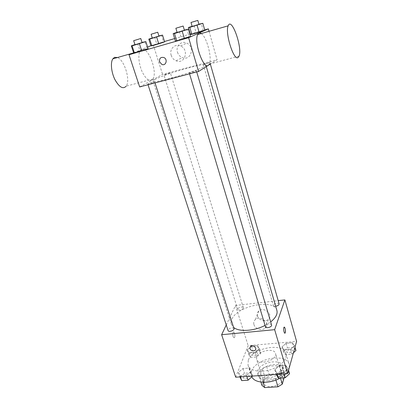 <?xml version="1.0" encoding="UTF-8"?>
<svg xmlns="http://www.w3.org/2000/svg" width="408" height="408" viewBox="0 0 408 408"><rect width="100%" height="100%" fill="white"/><g stroke="black" fill="none" stroke-linecap="round" stroke-linejoin="round"><path stroke-width="0.31" stroke-dasharray="2.04 1.53" d="M256.652 356.939L256.545 359.193C258.111 366.037 278.062 359.938 275.528 353.389C274.283 347.692 258.483 350.707 256.652 356.939M264.165 380.995L264.103 383.357C265.786 390.553 285.406 384.555 282.775 377.645C281.433 371.652 265.853 374.498 264.165 380.995M275.91 380.057L275.497 378.695L279.857 376.054L282.397 367.445L279.526 365.425L266.608 366.374L269.025 374.233L281.892 373.351L284.769 375.421L284.08 377.828M261.962 385.407L264.807 376.768L269.025 374.233M275.497 378.695L262.216 379.567L263.063 382.281M260.916 382.077L259.452 377.425L262.359 368.893L264.807 376.768M259.452 377.425L262.216 379.567M266.608 366.374L262.359 368.893M268.326 380.715C262.987 380.878 259.712 379.45 258.504 376.426C255.076 367.231 281.24 359.234 283.545 368.771C285.325 373.544 276.808 380.353 268.326 380.715M267.49 377.997C275.981 377.624 284.524 370.826 282.744 366.083C280.995 358.265 260.187 362.125 257.779 370.617L257.662 373.754C258.866 376.757 262.14 378.175 267.49 377.997M279.526 365.425L281.892 373.351M279.857 376.054L280.464 378.068M282.397 367.445L284.769 375.421M280.077 378.094C287.11 373.789 290.114 369.22 289.088 364.39C286.421 352.665 255.469 358.351 251.665 371.056L251.456 375.895L251.879 376.916M248.263 360.371L248.008 365.114C249.64 370.637 259.932 372.968 270.167 369.801C280.423 366.705 287.65 359.015 285.921 353.527C283.33 342.067 252.195 347.902 248.263 360.371M288.125 368.827L283.703 372.815L277.012 373.274L274.849 369.77L279.266 365.864L285.85 365.384L288.125 368.827L283.703 372.815L277.012 373.274L274.849 369.77L279.266 365.864L285.85 365.384L288.125 368.827L288.553 370.301M294.586 345.811L290.45 349.432L284.09 349.957L281.974 346.877L286.11 343.317L292.368 342.776L294.586 345.811L290.45 349.432L284.09 349.957L281.974 346.877L286.11 343.317L292.368 342.776L294.586 345.811L294.989 347.223M235.691 377.211L248.166 345.658L296.601 341.445M251.088 371.459L246.524 375.375L240.128 375.814L238.394 372.361L242.949 368.526L249.247 368.062L251.088 371.459L246.524 375.375L240.128 375.814L238.394 372.361L242.949 368.526L249.247 368.062L251.088 371.459L252.557 376.064M259.361 348.789L255.092 352.354L249.002 352.854L247.268 349.809L251.532 346.305L257.535 345.785L259.361 348.789L255.092 352.354L249.002 352.854L247.268 349.809L251.532 346.305L257.535 345.785L259.361 348.789L260.788 353.415L256.54 356.995L250.466 357.479L248.722 354.399L252.965 350.88L258.952 350.375L260.788 353.415M276.894 310.442C274.222 298.35 237.247 305.786 231.928 319.204C231.081 321.04 230.903 322.759 231.402 324.35L233.595 327.41M265.057 325.405L270.662 321.907M226.251 324.972L235.482 305.459L278.2 300.655M279.118 303.863C277.297 302.619 275.38 302.991 273.36 304.985L273.329 305.495C273.584 306.112 274.37 306.362 275.68 306.25M271.58 324.998C271.238 323.294 266.057 324.309 265.511 326.181L265.475 326.793M233.973 328.588C232.198 327.328 230.255 327.746 228.138 329.837L228.067 330.546M243.311 308.3C241.306 310.223 239.455 310.621 237.757 309.494C237.094 307.836 242.969 305.985 243.367 307.724L243.311 308.3M235.482 305.459L248.166 345.658M257.433 315.853C258.524 320.117 265.358 322.315 268.398 319.362C273.814 315.007 264.134 306.296 258.922 310.86C257.387 312.176 256.892 313.839 257.433 315.853M233.019 332.515C232.54 335.718 232.988 337.457 234.365 337.717C235.559 336.62 234.371 330.811 233.228 332.178L233.019 332.515C232.54 335.718 232.988 337.457 234.365 337.717C235.559 336.62 234.371 330.811 233.228 332.178L233.019 332.51M284.886 333.173C283.978 333.428 283.193 328.216 283.994 327.298L284.228 327.14M253.934 324.559C255.061 328.899 262.048 331.163 265.144 328.175C270.667 323.779 260.748 314.879 255.439 319.49C253.878 320.826 253.378 322.514 253.934 324.559M155.05 79.468C153.632 80.248 152.975 80.82 153.071 81.182C152.317 84.884 208.549 67.692 205.851 65.045C205.902 62.154 164.414 73.991 155.05 79.468M170.197 73.19C169.131 73.833 163.848 75.353 163.924 74.996C163.659 74.669 170.442 72.583 170.411 73.001L170.197 73.19M189.496 72.802L189.302 73.001C189.251 73.501 196.722 71.237 196.406 70.844C196.467 70.416 190.577 72.088 189.496 72.802M148.038 83.727L147.767 83.966C147.727 84.441 154.989 82.187 154.678 81.814C154.734 81.427 149.282 82.992 148.038 83.727M203.388 64.342L203.23 64.505C203.174 64.948 210.176 62.842 209.896 62.495C209.962 62.113 204.337 63.709 203.388 64.342M139.664 86.94L162.573 74.368L217.087 59.808L211.038 63.612M203.225 30.442L204.826 30.299L196.07 32.502L203.225 30.442L201.256 23.537M190.388 34.45L196.07 32.502L190.388 34.45M147.191 48.71L148.14 48.792L147.191 48.71L140.01 50.765L147.191 48.71L144.916 41.596M133.661 52.938L140.01 50.765L133.661 52.938M150.878 45.716L164.511 41.494M174.649 38.576L189.955 34.17M190.276 34.078L204.719 29.917M133.625 52.836L147.594 47.073M189.149 36.684L190.674 36.618L189.149 36.684L181.57 38.857L189.149 36.684L186.981 29.33M175.379 40.994L181.57 38.857L175.379 40.994M163.542 41.866L164.628 41.866L163.542 41.866L156.738 43.824L163.542 41.866L161.471 35.175M150.909 45.813L156.738 43.824L150.909 45.813M153.224 44.747L162.573 74.368M209.044 31.309L217.087 59.808M177.48 52.219C178.327 54.789 179.928 56.579 182.274 57.589C190.75 61.43 195.427 46.757 186.736 43.115C181.336 40.346 175.404 46.272 177.48 52.219M201.226 33.543C206.82 36.939 212.435 58.563 209.258 64.087L208.243 65.331M141.678 49.547L140.077 51.051C137.792 54.774 138.863 64.775 142.361 72.211C146.518 80.06 150.032 82.345 152.898 79.06C157.921 72.267 148.231 46.216 141.678 49.547M152.898 79.06L126.184 86.159C130.662 80.534 124.588 60.216 117.489 57.518M171.181 55.294C172.064 57.931 173.711 59.767 176.118 60.807C184.819 64.755 189.547 49.72 180.627 45.971C175.078 43.126 169.029 49.195 171.181 55.294M152.266 37.964L158.891 35.935M158.941 36.098L152.317 38.128M154.652 37.174L156.738 43.824M192.112 26.29L198.915 24.22M198.966 24.398L192.163 26.469M194.081 25.638L196.07 32.502M134.951 44.615L142.025 42.442M142.086 42.631L135.012 44.803M137.72 43.697L140.01 50.765M177.087 32.314L184.355 30.095M184.416 30.299L177.149 32.518M179.387 31.549L181.57 38.857M252.052 354.124L252.016 354.776C252.476 356.72 258.188 354.909 257.458 353.053C255.75 351.727 253.949 352.084 252.052 354.124M255.092 352.354L256.54 356.995M249.002 352.854L250.466 357.479M247.268 349.809L248.722 354.399M251.532 346.305L252.965 350.88M257.535 345.785L258.952 350.375M252.057 354.149L252.022 354.797C252.486 356.74 258.193 354.929 257.463 353.073C255.755 351.747 253.954 352.104 252.057 354.149M293.454 352.741L291.817 354.185L285.478 354.69L283.351 351.574L287.462 347.993L293.709 347.473L295.938 350.543M286.819 351.288L286.809 351.849C287.247 353.879 293.148 352.242 292.434 350.288C290.593 348.83 288.726 349.161 286.819 351.288M290.45 349.432L291.817 354.185M284.09 349.957L285.478 354.69M281.974 346.877L283.351 351.574M286.11 343.317L287.462 347.993M292.368 342.776L293.709 347.473M286.829 351.308L286.819 351.869C287.252 353.904 293.153 352.262 292.439 350.309C290.603 348.85 288.731 349.187 286.829 351.308M239.96 377.13L244.484 373.274L250.772 372.83L252.623 376.268M243.454 376.895L243.413 377.67C243.953 379.822 249.946 377.808 249.125 375.753C247.33 374.289 245.438 374.666 243.454 376.895M246.524 375.375L246.876 376.451M240.128 375.814L240.48 376.885M238.394 372.361L239.894 376.926M242.949 368.526L244.484 373.274M249.247 368.062L250.772 372.83M243.459 376.916L243.418 377.691C243.959 379.843 249.956 377.828 249.135 375.773C247.34 374.309 245.448 374.692 243.459 376.916M276.328 374.656L280.714 370.729L287.283 370.265L289.568 373.754M279.98 374.406L279.97 375.08C280.485 377.339 286.686 375.528 285.88 373.351C283.942 371.734 281.974 372.081 279.98 374.406L279.975 375.105C280.49 377.364 286.691 375.554 285.886 373.376C283.948 371.754 281.979 372.106 279.985 374.427M283.703 372.815L284.029 373.917M277.012 373.274L277.343 374.371M274.849 369.77L276.262 374.447M279.266 365.864L280.714 370.729M285.85 365.384L287.283 370.265M282.775 377.645L275.528 353.389M264.103 383.357L256.545 359.193M257.662 373.754L258.504 376.426M282.744 366.083L283.545 368.771M248.008 365.114L251.456 375.895M285.921 353.527L289.088 364.39M265.144 328.175L268.398 319.362M255.439 319.49L258.922 310.86M153.071 81.182L231.402 324.35M205.851 65.045L206.3 66.591M243.367 307.724L170.411 73.001M237.757 309.494L163.924 74.996M189.302 73.001L189.547 73.828M196.406 70.844L196.733 71.941M147.767 83.966L148.017 84.742M154.678 81.814L155.025 82.901M203.23 64.505L273.329 305.495M209.896 62.495L210.339 64.051M140.077 51.051L133.115 53.045M209.258 64.087L239.017 56.177M176.118 60.807L182.274 57.589M180.627 45.971L186.736 43.115"/><path stroke-width="0.61" d="M284.08 377.828L282.29 384.142L277.96 386.799L264.731 387.6L261.962 385.407L260.916 382.077M263.063 382.281L264.731 387.6M275.91 380.057L277.96 386.799M280.464 378.068L282.29 384.142M251.879 376.916C254.709 383.372 269.77 384.173 280.077 378.094M278.2 300.655L284.876 299.905L296.601 341.445L287.615 373.672L235.691 377.211L221.636 334.723L226.251 324.972M284.876 299.905L274.65 329.674L287.615 373.672M274.65 329.674L221.636 334.723M249.895 348.626L250.522 346.392C252.914 344.255 257.611 348.35 255.056 350.334C252.889 351.416 251.17 350.844 249.895 348.626L250.527 346.387C252.914 344.25 257.611 348.345 255.056 350.334C252.894 351.41 251.17 350.844 249.895 348.626M233.595 327.41C238.833 332.041 254.077 331.184 265.057 325.405M270.662 321.907C275.711 317.858 277.787 314.038 276.894 310.442L206.3 66.591M275.68 306.25C277.93 305.806 279.077 305.011 279.118 303.863L210.339 64.051M189.547 73.828L265.475 326.793C265.914 328.822 272.32 326.941 271.58 324.998L196.733 71.941M148.017 84.742L228.067 330.546C228.531 332.479 234.727 330.419 233.973 328.588L155.025 82.901M285.284 332.658L285.121 333.02C284.249 334.397 283.07 328.399 283.999 327.298C284.759 326.058 285.916 330.893 285.284 332.658M284.228 327.14C285.248 328.119 285.6 329.96 285.284 332.663L284.886 333.173M211.038 63.612L198.563 71.456L139.664 86.94L129.015 54.738L133.625 52.836M204.719 29.917L208.355 28.871L188.618 37.694L198.563 71.456M188.618 37.694L129.015 54.738M159.564 61.843C159.207 58.354 160.635 56.911 163.853 57.518C168.065 59.221 165.949 66.326 161.833 64.403L159.564 61.843M204.826 30.299L199.114 32.268L191.831 34.359L190.388 34.45L191.831 34.359L199.114 32.268L204.826 30.299L202.837 23.307L189.786 27.361L188.363 27.54L192.112 26.29M148.14 48.792L141.744 50.985L134.441 53.076L133.661 52.938L134.441 53.076L141.744 50.985L148.14 48.792L145.845 41.59L132.08 45.869L131.325 45.818L134.951 44.615M164.511 41.494L174.649 38.576M189.955 34.17L190.276 34.078M147.594 47.073L150.878 45.716M190.674 36.618L176.73 40.978L175.379 40.994L176.73 40.978L190.674 36.618L188.486 29.162L174.481 33.517L173.155 33.629L177.087 32.314M164.628 41.866L158.758 43.87L151.842 45.854L150.909 45.813L151.842 45.854L158.758 43.87L164.628 41.866L162.537 35.093L149.7 39.081L148.782 39.117L152.266 37.964M208.355 28.871L209.044 31.309M208.243 65.331C203.444 69.676 193.698 41.84 197.681 34.558C198.512 32.859 199.691 32.523 201.226 33.543M117.489 57.518L114.561 57.329L112.817 58.859C110.303 62.587 111.302 72.425 114.954 79.667C119.304 87.302 123.048 89.469 126.184 86.159M238.15 57.406C234.024 61.633 224.793 33.058 228.149 25.837C231.596 16.269 242.826 48.358 239.017 56.177L238.15 57.406M159.569 61.843C159.207 58.354 160.635 56.911 163.853 57.518C168.071 59.221 165.949 66.326 161.833 64.398L159.569 61.843M158.891 35.935L162.537 35.093M151.103 34.262L152.317 38.128L158.941 36.098L157.738 32.227L151.103 34.262L157.738 32.227M156.631 37.052L158.758 43.87M149.7 39.081L151.842 45.854M148.782 39.117L150.909 45.813M198.915 24.22L202.837 23.307M191.005 22.476L192.163 26.469L198.966 24.398L197.824 20.4L191.005 22.476L197.824 20.4M197.089 25.23L199.114 32.268M189.786 27.361L191.831 34.359M188.363 27.54L190.388 34.45M142.025 42.442L145.845 41.59M133.671 40.688L135.012 44.803L142.086 42.631L140.765 38.51L133.671 40.688L140.765 38.51M139.403 43.738L141.744 50.985M132.08 45.869L134.441 53.076M131.325 45.818L133.661 52.938M184.355 30.095L188.486 29.162M175.868 28.259L177.149 32.518L184.416 30.299L183.156 26.035L175.868 28.259L183.156 26.035M182.218 31.268L184.447 38.77M174.481 33.517L176.73 40.978M173.155 33.629L175.379 40.994M294.989 347.223L295.938 350.543L293.454 352.741M252.557 376.064L248.084 380.2L241.704 380.618L239.894 376.926M246.876 376.451L248.084 380.2M240.48 376.885L241.704 380.618M288.553 370.301L289.568 373.754L285.172 377.757L278.501 378.196L276.262 374.447M284.029 373.917L285.172 377.757M277.343 374.371L278.501 378.196M133.115 53.045L112.817 58.859M197.681 34.558L228.149 25.837"/></g></svg>
